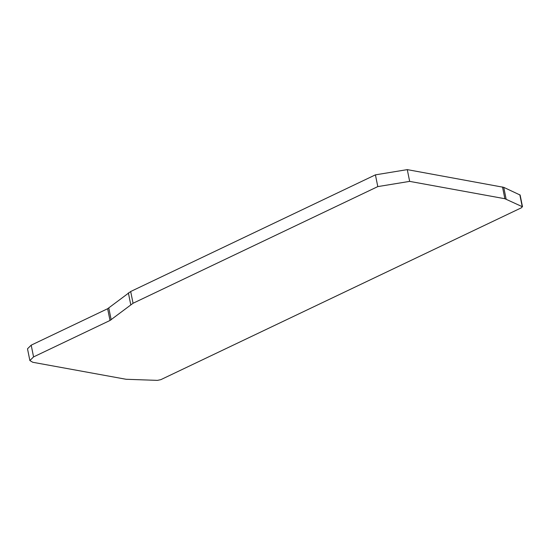<?xml version="1.0" encoding="UTF-8"?>
<svg xmlns="http://www.w3.org/2000/svg" width="550" height="550" viewBox="0 0 550 550"><rect width="100%" height="100%" fill="white"/><g stroke="black" fill="none" stroke-linecap="round" stroke-linejoin="round"><path stroke-width="0.82" d="M375.423 174.852L130.687 291.514L107.642 308.722L31.199 345.159L27.5 348.803L29.872 360.553L33.564 356.909L110.014 320.464L133.052 303.256L377.795 186.601L375.423 174.852L407.282 169.627L409.654 181.376L504.866 198.722L522.5 206.793L520.128 195.051L503.752 187.344L407.282 169.627M519.826 194.741L522.197 206.491L521.579 207.708L160.82 379.665L157.403 380.373L126.081 379.273L32.752 362.271L29.872 360.553M409.654 181.376L377.795 186.601M130.687 291.514L133.052 303.256M108.804 308.034L111.169 319.777M130.742 304.631L128.37 292.882M503.752 187.344L506.124 199.093M502.501 186.972L504.866 198.722M107.642 308.722L110.014 320.464M31.199 345.159L33.564 356.909"/></g></svg>
